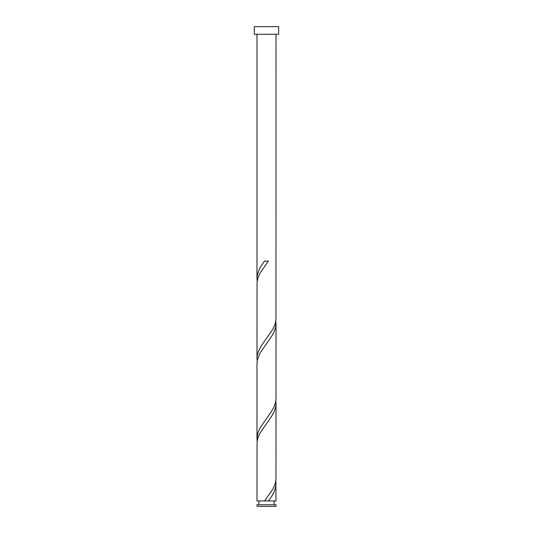 <?xml version="1.0" encoding="UTF-8"?>
<svg xmlns="http://www.w3.org/2000/svg" width="533" height="533" viewBox="0 0 533 533"><rect width="100%" height="100%" fill="white"/><g stroke="black" fill="none" stroke-linecap="round" stroke-linejoin="round"><path stroke-width="0.8" d="M276.021 506.35L256.979 506.35L256.979 504.758L276.021 504.758L276.021 506.35M274.115 504.758L274.115 500.953M258.885 504.758L258.885 500.953M278.686 34.265L254.314 34.265L254.314 26.65L278.686 26.65L278.686 34.265M276.021 34.265L275.961 319.893L274.955 324.59L272.803 329.294L261.363 345.757L258.818 350.461L257.306 355.165L256.979 358.489L257.039 282.27L258.045 277.566L260.197 272.863L268.392 261.103L264.608 261.103C259.857 266.92 257.319 272.729 256.979 278.539L256.979 34.265M264.608 500.953L256.979 500.953L257.039 442.17L258.045 437.466L260.197 432.763L271.637 416.3L274.182 411.596L275.694 406.892L276.021 403.568L275.961 479.793L274.955 484.49L272.803 489.194L264.608 500.953L276.021 500.953L275.827 480.966M268.392 500.953C273.143 495.144 275.681 489.327 276.021 483.518M276.021 323.618L276.021 398.464L275.614 402.195L274.009 406.892L271.384 411.596L259.977 428.059L257.912 432.763L256.979 438.439L256.979 363.593L257.386 359.868L260.197 352.813L271.637 336.35L274.182 331.646L275.694 326.942L275.827 321.066M256.979 438.439L257.173 440.991M276.021 403.568L275.827 401.016M256.979 358.489L257.173 361.041M256.979 278.539L257.173 281.091"/></g></svg>
